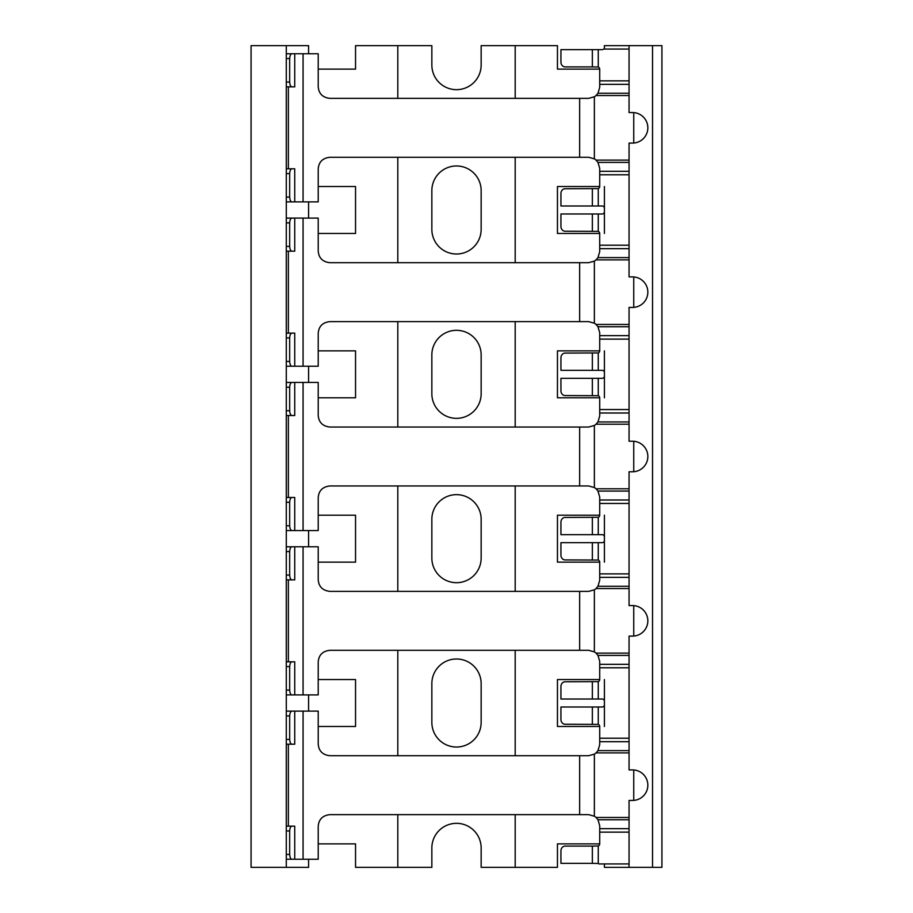 <?xml version="1.0" encoding="UTF-8"?>
<svg xmlns="http://www.w3.org/2000/svg" width="913" height="913" viewBox="0 0 913 913"><rect width="100%" height="100%" fill="white"/><g stroke="black" fill="none" stroke-linecap="round" stroke-linejoin="round"><path stroke-width="1.37" d="M286.294 867.35L251.075 867.35L251.075 45.65L286.294 45.65L286.294 867.35L308.594 867.35L308.594 859.247M629.057 49.051L603.687 49.051A2.225 2.225 0 0 1 602.181 49.644L592.354 49.644L592.354 66.9L598.266 67.037A2.225 2.225 0 0 1 599.715 69.126L557.455 69.126L557.455 45.65L481.151 45.65L481.151 65.017A24.651 24.651 0 0 1 456.5 89.668A24.651 24.651 0 0 1 431.849 65.017L431.849 45.65L355.545 45.65L355.545 69.126L318.215 69.126M397.806 45.65L397.806 98.353M397.806 157.287L397.806 262.693M397.806 321.627L397.806 427.033M397.806 485.967L397.806 591.373M397.806 650.307L397.806 755.713M397.806 814.647L397.806 867.35L355.545 867.35L355.545 843.874L318.215 843.874M308.594 53.753L308.594 45.65L286.294 45.65M308.594 694.907L308.594 711.113M318.215 726.486L355.545 726.486L355.545 679.534L318.215 679.534M308.594 530.567L308.594 546.773M318.215 562.146L355.545 562.146L355.545 515.194L318.215 515.194M308.594 366.227L308.594 382.433M318.215 397.806L355.545 397.806L355.545 350.854L318.215 350.854M308.594 201.887L308.594 218.093M318.215 233.466L355.545 233.466L355.545 186.514L318.215 186.514M629.057 863.949L598.985 863.949A2.225 2.225 0 0 0 598.266 863.504L592.354 863.356L592.354 846.1L598.266 845.963A2.225 2.225 0 0 0 599.715 843.874L557.455 843.874L557.455 867.35L481.151 867.35L481.151 847.983A24.651 24.651 0 0 0 456.5 823.332A24.651 24.651 0 0 0 431.849 847.983L431.849 867.35L397.806 867.35M481.151 683.643A24.651 24.651 0 0 0 456.5 658.992A24.651 24.651 0 0 0 431.849 683.643L431.849 722.377A24.651 24.651 0 0 0 456.5 747.028A24.651 24.651 0 0 0 481.151 722.377L481.151 683.643M481.151 519.303A24.651 24.651 0 0 0 456.5 494.652A24.651 24.651 0 0 0 431.849 519.303L431.849 558.037A24.651 24.651 0 0 0 456.5 582.688A24.651 24.651 0 0 0 481.151 558.037L481.151 519.303M481.151 354.963A24.651 24.651 0 0 0 456.5 330.312A24.651 24.651 0 0 0 431.849 354.963L431.849 393.697A24.651 24.651 0 0 0 456.5 418.348A24.651 24.651 0 0 0 481.151 393.697L481.151 354.963M481.151 190.623A24.651 24.651 0 0 0 456.5 165.972A24.651 24.651 0 0 0 431.849 190.623L431.849 229.357A24.651 24.651 0 0 0 456.5 254.008A24.651 24.651 0 0 0 481.151 229.357L481.151 190.623M515.194 45.65L515.194 98.353M515.194 157.287L515.194 262.693M515.194 321.627L515.194 427.033M515.194 485.967L515.194 591.373M515.194 650.307L515.194 755.713M515.194 814.647L515.194 867.35M604.406 49.051L604.406 45.65L661.925 45.65L661.925 867.35L604.406 867.35L604.406 863.949M629.057 667.791L599.715 667.791L599.715 679.534L557.455 679.534L557.455 726.486L599.715 726.486L599.715 744.677L597.969 750.623L596.041 752.894A11.036 11.036 0 0 1 594.363 754.138L594.363 816.222L588.68 814.647L329.844 814.647C322.666 815.457 318.785 819.326 318.215 826.265L318.215 859.247L286.294 859.247M604.406 726.486L604.406 679.534M629.057 503.451L599.715 503.451L599.715 515.194L557.455 515.194L557.455 562.146L599.715 562.146L599.715 580.337L597.969 586.283L596.041 588.554A11.036 11.036 0 0 1 594.363 589.798L594.363 651.882L588.68 650.307L329.844 650.307C322.666 651.117 318.785 654.986 318.215 661.925L318.215 694.907L288.634 694.907M604.406 562.146L604.406 515.194M629.057 339.111L599.715 339.111L599.715 350.854L557.455 350.854L557.455 397.806L599.715 397.806L599.715 415.997L597.969 421.943L596.041 424.214A11.036 11.036 0 0 1 594.363 425.458L594.363 487.542A11.036 11.036 0 0 1 596.041 488.786L597.969 491.057L599.715 497.003L599.715 503.451M604.406 397.806L604.406 350.854M629.057 174.771L599.715 174.771L599.715 186.514L557.455 186.514L557.455 233.466L599.715 233.466L599.715 251.657L597.969 257.603L596.041 259.874A11.036 11.036 0 0 1 594.363 261.118L594.363 323.202A11.036 11.036 0 0 1 596.041 324.446L597.969 326.717L599.715 332.663L599.715 339.111M604.406 233.466L604.406 186.514M594.363 816.222A11.036 11.036 0 0 1 596.041 817.466L597.969 819.737L599.715 825.683L599.715 843.874M288.634 711.113L318.215 711.113L318.215 744.095C318.785 751.034 322.666 754.903 329.844 755.713L588.68 755.713L594.363 754.138M594.363 651.882A11.036 11.036 0 0 1 596.041 653.126L597.969 655.397L599.715 661.343L599.715 667.791M288.634 546.773L318.215 546.773L318.215 579.755C318.785 586.694 322.666 590.563 329.844 591.373L588.68 591.373L594.363 589.798M599.715 679.534A2.225 2.225 0 0 1 598.266 681.623L565.101 681.76A4.816 4.177 -90 0 0 560.936 686.576L560.936 699.016L592.354 699.016L592.354 681.76M604.406 704.768A2.225 2.225 0 0 1 602.181 707.004L560.936 707.004L560.936 719.444A4.816 4.177 -90 0 0 565.101 724.26L598.266 724.397A2.225 2.225 0 0 1 599.715 726.486M604.406 701.252A2.225 2.225 0 0 0 602.181 699.016L592.354 699.016M652.533 45.65L652.533 867.35M629.057 45.65L629.057 112.561L632.583 112.561A15.259 15.259 0 0 1 647.842 127.82A15.259 15.259 0 0 1 632.583 143.079L629.057 143.079L629.057 276.901L632.583 276.901A15.259 15.259 0 0 1 647.842 292.16A15.259 15.259 0 0 1 632.583 307.419L629.057 307.419L629.057 441.241L632.583 441.241A15.259 15.259 0 0 1 647.842 456.5A15.259 15.259 0 0 1 632.583 471.759L629.057 471.759L629.057 605.581L632.583 605.581A15.259 15.259 0 0 1 647.842 620.84A15.259 15.259 0 0 1 632.583 636.099L629.057 636.099L629.057 769.921L632.583 769.921A15.259 15.259 0 0 1 647.842 785.18A15.259 15.259 0 0 1 632.583 800.439L629.057 800.439L629.057 867.35M633.748 112.607L633.748 143.033M633.748 276.947L633.748 307.373M633.748 441.287L633.748 471.713M633.748 605.627L633.748 636.053M633.748 769.967L633.748 800.393M599.715 69.126L599.715 87.317L597.969 93.263L596.041 95.534A11.036 11.036 0 0 1 594.363 96.778L594.363 158.862A11.036 11.036 0 0 1 596.041 160.106L597.969 162.377L599.715 168.323L599.715 174.771M604.406 211.748A2.225 2.225 0 0 1 602.181 213.984L560.936 213.984L560.936 226.424A4.816 4.177 -90 0 0 565.101 231.24L598.266 231.377A2.225 2.225 0 0 1 599.715 233.466M604.406 208.232A2.225 2.225 0 0 0 602.181 205.996L560.936 205.996L560.936 193.556A4.816 4.177 -90 0 1 565.101 188.74L598.266 188.603L598.266 205.996M599.715 186.514A2.225 2.225 0 0 1 598.266 188.603M604.406 376.088A2.225 2.225 0 0 1 602.181 378.324L560.936 378.324L560.936 390.764A4.816 4.177 -90 0 0 565.101 395.58L598.266 395.717A2.225 2.225 0 0 1 599.715 397.806M604.406 372.572A2.225 2.225 0 0 0 602.181 370.336L560.936 370.336L560.936 357.896A4.816 4.177 -90 0 1 565.101 353.08L598.266 352.943L598.266 370.336M599.715 350.854A2.225 2.225 0 0 1 598.266 352.943M604.406 540.428A2.225 2.225 0 0 1 602.181 542.664L560.936 542.664L560.936 555.104A4.816 4.177 -90 0 0 565.101 559.92L598.266 560.057A2.225 2.225 0 0 1 599.715 562.146M604.406 536.912A2.225 2.225 0 0 0 602.181 534.676L560.936 534.676L560.936 522.236A4.816 4.177 -90 0 1 565.101 517.42L598.266 517.283L598.266 534.676M599.715 515.194A2.225 2.225 0 0 1 598.266 517.283M288.36 546.773L286.294 546.773M291.863 579.869L294.739 579.869L294.739 546.773L291.863 546.773C290.619 547.047 289.877 548.656 289.672 551.578L289.672 575.064C289.877 577.986 290.619 579.595 291.863 579.869L286.294 579.823M286.294 546.819L291.863 546.773M286.294 661.811L294.739 661.811L294.739 694.907L286.294 694.907M288.36 694.907L286.465 694.907M291.863 661.811C290.619 662.085 289.877 663.694 289.672 666.616L286.294 666.616M291.863 694.907C290.619 694.633 289.877 693.024 289.672 690.102L289.672 666.616M288.634 382.433L318.215 382.433L318.215 415.415C318.785 422.354 322.666 426.223 329.844 427.033L588.68 427.033L594.363 425.458M594.363 487.542L588.68 485.967L329.844 485.967C322.666 486.777 318.785 490.646 318.215 497.585L318.215 530.567L288.634 530.567M286.294 497.471L294.739 497.471L294.739 530.567L286.294 530.567M288.36 530.567L286.465 530.567M288.36 382.433L286.294 382.433M291.863 415.529L294.739 415.529L294.739 382.433L291.863 382.433C290.619 382.707 289.877 384.316 289.672 387.238L289.672 410.724C289.877 413.646 290.619 415.255 291.863 415.529L286.294 415.483M286.294 382.479L291.863 382.433M288.634 415.529L286.294 415.529M291.863 497.471C290.619 497.745 289.877 499.354 289.672 502.276L286.294 502.276M291.863 530.567C290.619 530.293 289.877 528.684 289.672 525.762L289.672 502.276M288.634 218.093L318.215 218.093L318.215 251.075C318.785 258.014 322.666 261.883 329.844 262.693L588.68 262.693L594.363 261.118M594.363 323.202L588.68 321.627L329.844 321.627C322.666 322.437 318.785 326.306 318.215 333.245L318.215 366.227L288.634 366.227M286.294 333.131L294.739 333.131L294.739 366.227L286.294 366.227M288.36 366.227L286.465 366.227M288.36 218.093L286.294 218.093M291.863 251.189L294.739 251.189L294.739 218.093L291.863 218.093C290.619 218.367 289.877 219.976 289.672 222.898L289.672 246.384C289.877 249.306 290.619 250.915 291.863 251.189L286.294 251.143M286.294 218.139L291.863 218.093M288.634 251.189L286.294 251.189M291.863 333.131C290.619 333.405 289.877 335.014 289.672 337.936L286.294 337.936M291.863 366.227C290.619 365.953 289.877 364.344 289.672 361.422L289.672 337.936M288.634 53.753L318.215 53.753L318.215 86.735C318.785 93.674 322.666 97.543 329.844 98.353L588.68 98.353L594.363 96.778M594.363 158.862L588.68 157.287L329.844 157.287C322.666 158.097 318.785 161.966 318.215 168.905L318.215 201.887L288.634 201.887M286.294 168.791L294.739 168.791L294.739 201.887L286.294 201.887M288.36 201.887L286.465 201.887M288.36 53.753L286.294 53.753M291.863 86.849L294.739 86.849L294.739 53.753L291.863 53.753C290.619 54.027 289.877 55.636 289.672 58.558L289.672 82.044C289.877 84.966 290.619 86.575 291.863 86.849L286.294 86.803M286.294 53.799L291.863 53.753M288.634 86.849L286.294 86.849M291.863 168.791C290.619 169.065 289.877 170.674 289.672 173.596L286.294 173.596M291.863 201.887C290.619 201.613 289.877 200.004 289.672 197.082L289.672 173.596M592.354 49.644L560.936 49.644L560.936 62.084A4.816 4.177 -90 0 0 565.101 66.9L592.354 66.9M288.36 711.113L286.294 711.113M291.863 744.209L294.739 744.209L294.739 711.113L291.863 711.113C290.619 711.387 289.877 712.996 289.672 715.918L289.672 739.404C289.877 742.326 290.619 743.935 291.863 744.209L286.294 744.163M286.294 711.159L291.863 711.113M286.294 826.151L294.739 826.151L294.739 859.247L286.294 859.201M288.36 859.247L286.465 859.247M288.634 744.209L286.294 744.209M291.863 826.151C290.619 826.425 289.877 828.034 289.672 830.956L286.294 830.956M291.863 859.247C290.619 858.973 289.877 857.364 289.672 854.442L289.672 830.956M592.354 846.1L565.101 846.1A4.816 4.177 -90 0 0 560.936 850.916L560.936 863.356L592.354 863.356M629.057 738.229L599.715 738.229M598.266 707.004L598.266 724.397M598.266 681.623L598.266 699.016M598.266 845.963L598.266 863.504M629.057 832.131L599.715 832.131M629.057 80.869L599.715 80.869M598.266 49.644L598.266 67.037M629.057 84.327L599.715 84.327M629.057 93.263L597.969 93.263M629.057 171.313L599.715 171.313M629.057 162.377L597.969 162.377M629.057 245.209L599.715 245.209M598.266 213.984L598.266 231.377M629.057 248.667L599.715 248.667M629.057 257.603L597.969 257.603M629.057 335.653L599.715 335.653M629.057 326.717L597.969 326.717M629.057 409.549L599.715 409.549M598.266 378.324L598.266 395.717M629.057 413.007L599.715 413.007M629.057 421.943L597.969 421.943M629.057 499.993L599.715 499.993M629.057 491.057L597.969 491.057M629.057 573.889L599.715 573.889M598.266 542.664L598.266 560.057M629.057 577.347L599.715 577.347M629.057 586.283L597.969 586.283M629.057 664.333L599.715 664.333M629.057 655.397L597.969 655.397M629.057 653.126L596.041 653.126M629.057 588.554L596.041 588.554M579.652 591.373L579.652 650.307M303.07 546.773L303.07 694.907M286.294 575.064L289.672 575.064M286.294 551.578L289.672 551.578M289.672 690.102L286.294 690.102M288.36 579.869L288.36 661.811M629.057 424.214L596.041 424.214M629.057 488.786L596.041 488.786M579.652 427.033L579.652 485.967M303.07 382.433L303.07 530.567M288.36 415.529L288.36 497.471M286.294 410.724L289.672 410.724M286.294 387.238L289.672 387.238M289.672 525.762L286.294 525.762M592.354 534.676L592.354 517.42M592.354 559.92L592.354 542.664M629.057 259.874L596.041 259.874M629.057 324.446L596.041 324.446M579.652 262.693L579.652 321.627M303.07 218.093L303.07 366.227M288.36 251.189L288.36 333.131M286.294 246.384L289.672 246.384M286.294 222.898L289.672 222.898M289.672 361.422L286.294 361.422M592.354 370.336L592.354 353.08M592.354 395.58L592.354 378.324M629.057 95.534L596.041 95.534M629.057 160.106L596.041 160.106M579.652 98.353L579.652 157.287M303.07 53.753L303.07 201.887M288.36 86.849L288.36 168.791M286.294 82.044L289.672 82.044M286.294 58.558L289.672 58.558M289.672 197.082L286.294 197.082M592.354 205.996L592.354 188.74M592.354 231.24L592.354 213.984M629.057 828.673L599.715 828.673M629.057 819.737L597.969 819.737M629.057 750.623L597.969 750.623M629.057 741.687L599.715 741.687M629.057 752.894L596.041 752.894M629.057 817.466L596.041 817.466M579.652 755.713L579.652 814.647M303.07 711.113L303.07 859.247M286.294 739.404L289.672 739.404M286.294 715.918L289.672 715.918M289.672 854.442L286.294 854.442M288.36 744.209L288.36 826.151M592.354 724.26L592.354 707.004"/></g></svg>
